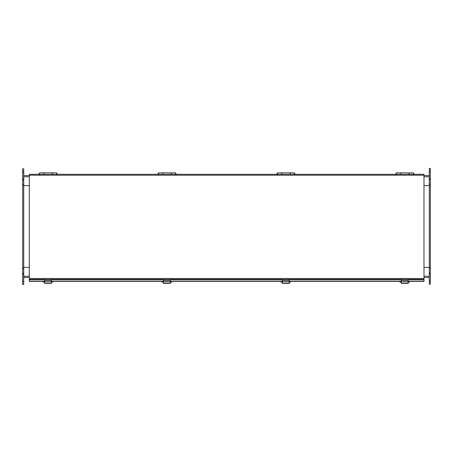 <?xml version="1.0" encoding="UTF-8"?>
<svg xmlns="http://www.w3.org/2000/svg" width="453" height="453" viewBox="0 0 453 453"><rect width="100%" height="100%" fill="white"/><g stroke="black" fill="none" stroke-linecap="round" stroke-linejoin="round"><path stroke-width="0.68" d="M22.65 281.37L23.715 281.37L23.715 284.552L22.65 284.552L22.65 268.295L23.715 268.295L23.715 168.827L22.65 168.827L22.65 172.01L23.715 172.01M429.285 185.617L429.285 184.705L430.35 184.705L430.35 284.173L429.285 284.173L429.285 185.617L423.98 185.622M23.715 175.538L29.292 175.538M423.98 175.538L429.285 175.538M429.285 267.378L423.98 267.378M29.292 267.378L23.715 267.378M23.715 277.463L29.292 277.463M423.98 277.463L429.285 277.463M23.715 185.622L29.292 185.622M29.292 175.209L29.292 279.399L423.98 279.399L423.98 174.292L29.292 174.292L29.292 175.209L423.98 175.209M44.53 281.404L29.292 281.404L29.292 279.399M423.98 279.399L423.98 279.778L408.147 279.778M408.147 281.404L423.98 281.404L423.98 279.778M29.292 281.256L44.53 281.256M51.41 281.256L163.442 281.256M170.322 281.256L282.355 281.256M289.235 281.256L401.267 281.256M408.147 281.256L423.98 281.256M401.267 281.404L289.235 281.404M282.355 281.404L170.322 281.404M163.442 281.404L51.41 281.404M430.35 171.63L429.285 171.63L429.285 168.448L430.35 168.448L430.35 184.705M430.35 267.916L429.285 267.916M429.285 171.63L429.285 184.705M22.65 268.295L22.65 172.01M22.65 185.084L23.715 185.084M23.715 281.37L23.715 268.295M396.267 174.292L396.375 173.505M413.363 173.505L413.47 174.292M409.15 174.292L409.15 172.865L413.363 172.865L413.363 174.292M400.588 174.292L400.588 172.865L396.375 172.865L396.375 174.292M401.267 283.368L401.267 279.507L408.147 279.507L408.147 283.368L401.267 283.368M401.267 280.481L408.147 280.481M401.267 281.653L408.147 281.653M399.914 281.404L399.914 281.902A1.065 0.362 180 0 0 400.979 282.264L401.267 282.264M408.147 282.264L408.453 282.264A1.065 0.362 180 0 0 409.512 281.902L409.512 281.404M29.292 278.788L29.292 272.417M423.98 278.788L423.98 272.417M39.53 174.292L39.638 173.505M56.625 173.505L56.733 174.292M52.412 174.292L52.412 172.865L56.625 172.865L56.625 174.292M43.85 174.292L43.85 172.865L39.638 172.865L39.638 174.292M44.53 283.368L44.53 279.507L51.41 279.507L51.41 283.368L44.53 283.368M44.53 280.481L51.41 280.481M44.53 281.653L51.41 281.653M43.177 281.404L43.177 281.902A1.065 0.362 180 0 0 44.241 282.264L44.53 282.264M51.41 282.264L51.716 282.264A1.065 0.362 180 0 0 52.775 281.902L52.775 281.404M158.442 174.292L158.55 173.505M175.538 173.505L175.645 174.292M171.325 174.292L171.325 172.865L175.538 172.865L175.538 174.292M162.763 174.292L162.763 172.865L158.55 172.865L158.55 174.292M163.442 283.368L163.442 279.507L170.322 279.507L170.322 283.368L163.442 283.368M163.442 280.481L170.322 280.481M163.442 281.653L170.322 281.653M162.089 281.404L162.089 281.902A1.065 0.362 180 0 0 163.154 282.264L163.442 282.264M170.322 282.264L170.628 282.264A1.065 0.362 180 0 0 171.687 281.902L171.687 281.404M282.355 283.368L282.355 279.507L289.235 279.507L289.235 283.368L282.355 283.368M282.355 280.481L289.235 280.481M282.355 281.653L289.235 281.653M281.002 281.404L281.002 281.902A1.065 0.362 180 0 0 282.066 282.264L282.355 282.264M289.235 282.264L289.541 282.264A1.065 0.362 180 0 0 290.6 281.902L290.6 281.404M277.355 174.292L277.463 173.505M294.45 173.505L294.558 174.292M290.237 174.292L290.237 172.865L294.45 172.865L294.45 174.292M281.675 174.292L281.675 172.865L277.463 172.865L277.463 174.292M29.292 181.268L29.292 174.903M423.98 181.274L423.98 174.903M52.344 174.292L52.344 172.865L43.918 172.865L43.918 174.292M171.257 174.292L171.257 172.865L162.831 172.865L162.831 174.292M290.169 174.292L290.169 172.865L281.743 172.865L281.743 174.292M409.082 174.292L409.082 172.865L400.656 172.865L400.656 174.292M23.715 276.251L29.292 276.251M423.98 276.251L429.285 276.251M23.715 176.749L29.292 176.749M423.98 176.749L429.285 176.749M29.292 278.482L423.98 278.482M401.267 279.778L289.235 279.778M282.355 279.778L170.322 279.778M163.442 279.778L51.41 279.778M44.53 279.778L29.292 279.778M430.35 280.99L429.285 280.99M430.35 273.748L429.285 273.748M430.35 273L429.285 273M430.35 268.227L429.285 268.227M430.35 184.394L429.285 184.394M430.35 179.62L429.285 179.62M430.35 178.867L429.285 178.867M22.65 179.252L23.715 179.252M22.65 180L23.715 180M22.65 184.773L23.715 184.773M22.65 268.606L23.715 268.606M22.65 273.38L23.715 273.38M22.65 274.133L23.715 274.133M401.267 283.17L408.147 283.17M44.53 283.17L51.41 283.17M163.442 283.17L170.322 283.17M282.355 283.17L289.235 283.17M396.267 173.505C395.588 173.856 395.588 174.212 396.267 174.564M413.47 174.564C414.15 174.212 414.15 173.856 413.47 173.505M39.53 173.505C38.85 173.856 38.85 174.212 39.53 174.564M56.733 174.564C57.412 174.212 57.412 173.856 56.733 173.505M158.442 173.505C157.763 173.856 157.763 174.212 158.442 174.564M175.645 174.564C176.325 174.212 176.325 173.856 175.645 173.505M277.355 173.505C276.675 173.856 276.675 174.212 277.355 174.564M294.558 174.564C295.237 174.212 295.237 173.856 294.558 173.505"/></g></svg>
